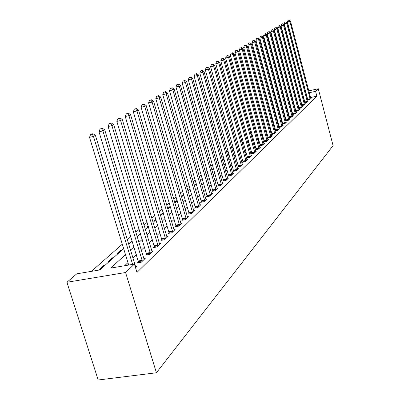 <?xml version="1.0" encoding="UTF-8"?>
<svg xmlns="http://www.w3.org/2000/svg" width="400" height="400" viewBox="0 0 400 400"><rect width="100%" height="100%" fill="white"/><g stroke="black" fill="none" stroke-linecap="round" stroke-linejoin="round"><path stroke-width="0.6" d="M280.525 99.125L281.805 103.9L281.285 104.355M283.46 96.61L283.99 96.41M123.665 248.635L99.81 269.935L76.76 273.835L66.91 282.275L98.18 380L156.425 372.765L333.09 145.645L318.285 88.755L315.59 91.32L309.26 92.73M278.325 106.96L277.76 107.46M274.755 110.1L274.135 110.645M271.085 113.325L270.415 113.92M267.315 116.64L266.59 117.28M263.445 120.045L262.655 120.74M259.465 123.55L258.615 124.295M255.37 127.15L254.455 127.955M251.155 130.855L250.17 131.72M246.82 134.67L245.76 135.6M242.35 138.6L241.22 139.595M237.75 142.645L236.54 143.71M233.01 146.815L231.71 147.955M228.12 151.115L226.735 152.335M223.075 155.55L221.595 156.855M217.87 160.13L216.285 161.525M212.49 164.86L210.805 166.345M206.935 169.745L205.135 171.33M201.195 174.795L199.275 176.485M195.255 180.02L193.205 181.82M189.105 185.43L186.925 187.345M182.74 191.03L180.415 193.07M176.14 196.83L173.665 199.005M169.3 202.845L166.665 205.165M162.205 209.09L159.395 211.56M154.835 215.57L151.84 218.205M147.175 222.305L143.99 225.11M139.215 229.31L135.815 232.3M130.93 236.595L127.305 239.785M122.3 244.185L91.41 271.355M285.76 103.025L285.205 103.15M100.765 269.08L99.46 269.3L103.71 265.52L105 265.295M109.505 261.28L108.22 261.5L112.305 257.86L113.58 257.64M117.91 253.775L116.645 253.995L120.575 250.495L121.83 250.275M129.77 243.185L128.44 243.49M137.42 236.35L137.065 236.415M140.35 233.07L140.085 233.115L140.305 232.92M148.425 226.455L147.34 226.655L148.24 225.85M155.51 220.2L154.34 220.415L155.875 219.05M162.255 214.18L161.1 214.395L163.22 212.51M168.77 208.365L167.67 208.57M170.295 206.21L167.665 208.55M175.065 202.74L174.78 202.795M177.15 200.27L174.645 202.33M183.835 194.785L182.915 194.965L181.37 196.34M189.815 189.57L188.735 189.78L187.86 190.56M195.435 184.55L194.12 184.985M200.885 179.69L200.235 179.815M213.435 168.165L212.875 168.28L213.345 167.86M218.785 163.705L217.78 163.91L218.705 163.085M223.54 159.46L222.545 159.665L223.895 158.46M228.155 155.34L227.61 155.45M228.925 153.98L227.54 155.215M233.935 150.175L233.79 149.65L232.505 150.79M238.605 145.7L237.32 146.505M243.245 141.87L241.985 142.35M247.32 138.23L246.535 138.395M251.285 134.69L251.005 134.745M260.215 126.295L259.94 126.355L260.175 126.145M264.245 122.975L263.57 123.12L264.145 122.61M267.98 119.78L267.31 119.925M268.005 119.17L267.28 119.82M271.76 115.825L271.09 116.42M275.42 112.565L274.8 113.115M279.02 109.53L278.415 109.9M282.535 106.63L281.93 106.765M285.855 103.82L285.415 103.92M125.5 254.625L110.72 268.09L134.425 264.075L136.97 272.42L316.85 96.165L310.525 97.56M307.455 98.24L307.175 98.3M304.06 98.985L303.745 99.055M300.88 100.87L300.575 101.155M297.855 103.7L297.515 104.02M294.755 106.595L294.375 106.955M291.58 109.57L291.155 109.965M288.32 112.615L287.855 113.055M284.98 115.745L284.465 116.22M281.55 118.95L280.99 119.475M278.03 122.245L277.42 122.815M274.415 125.625L273.75 126.245M270.7 129.1L269.98 129.77M266.88 132.67L266.105 133.395M262.96 136.34L262.12 137.125M258.925 140.115L258.025 140.96M254.77 144L253.805 144.905M250.5 147.995L249.46 148.965M246.1 152.11L244.985 153.155M241.57 156.35L240.375 157.465M236.895 160.72L235.62 161.915M232.08 165.225L230.715 166.5M227.115 169.87L225.655 171.235M221.985 174.665L220.43 176.125M216.69 179.62L215.03 181.175M211.22 184.735L209.45 186.39M205.57 190.02L203.68 191.79M199.72 195.49L197.705 197.375M193.67 201.15L191.525 203.16M187.405 207.015L185.115 209.15M180.91 213.085L178.475 215.365M174.18 219.38L171.585 221.81M167.2 225.915L164.435 228.5M159.95 232.695L157.005 235.45M152.415 239.74L149.28 242.675M144.585 247.065L141.245 250.19M136.435 254.685L132.875 258.02M127.95 262.62L124.625 265.735M135.55 267.76L136.965 266.39L135.51 266.635M138.51 261.835L137.43 262.87L141.295 262.215L145.21 258.435L143.815 258.67M146.605 254.08L145.57 255.075L149.37 254.42L153.13 250.79L151.795 251.02M154.39 246.63L153.395 247.58L157.13 246.93L160.745 243.44L159.465 243.665L159.775 244.38M161.875 239.46L160.915 240.375L164.59 239.725L168.075 236.365L166.84 236.585L167.135 237.27M169.08 232.56L168.16 233.445L171.775 232.795L175.125 229.56L173.94 229.775M176.02 225.915L175.135 226.765L178.69 226.12L181.925 223L180.78 223.21M182.71 219.505L181.855 220.325L185.36 219.685L188.475 216.675L187.375 216.88M189.165 213.325L188.34 214.115L191.79 213.48L194.795 210.575L193.74 210.775M195.395 207.36L194.595 208.125L197.995 207.49L200.895 204.69L199.88 204.88M201.41 201.6L200.64 202.34L203.99 201.705L206.79 199L205.81 199.185M207.225 196.035L206.48 196.745L209.78 196.115L212.49 193.5L211.54 193.685M212.845 190.65L212.125 191.34L215.375 190.715L217.995 188.185L217.08 188.36M218.28 185.445L217.585 186.11L220.79 185.49L223.325 183.04L222.44 183.215M223.545 180.4L222.87 181.05L226.03 180.43L228.485 178.06L227.63 178.23M228.645 175.52L227.99 176.145L231.105 175.53L233.485 173.235L232.655 173.4M233.585 170.79L232.95 171.395L236.025 170.785L238.33 168.56L237.53 168.72M238.37 166.205L237.755 166.795L240.79 166.185L243.025 164.03L242.25 164.185M243.015 161.755L242.42 162.33L245.41 161.725L247.58 159.63L246.83 159.785M247.525 157.44L246.945 157.995L249.895 157.395L252.005 155.365L251.275 155.515M251.9 153.25L251.335 153.79L254.25 153.195L256.295 151.22L255.59 151.365M256.145 149.18L255.6 149.705L258.48 149.115L260.465 147.2L259.78 147.34M260.275 145.23L259.745 145.735L262.585 145.15L264.515 143.285L263.85 143.425M264.29 141.385L263.775 141.88L266.58 141.3L268.455 139.485L267.81 139.62M268.19 137.65L267.69 138.13L270.46 137.55L272.285 135.79L271.655 135.92M271.985 134.015L271.5 134.48L274.235 133.91L276.01 132.195L275.4 132.32M275.68 130.475L275.205 130.93L277.91 130.36L279.635 128.695L279.045 128.82M279.275 127.035L278.815 127.475L281.485 126.91L283.17 125.285L282.59 125.41M282.78 123.68L282.325 124.11L284.965 123.55L286.605 121.965L286.045 122.085M286.19 120.415L285.75 120.835L288.36 120.275L289.955 118.735L289.41 118.85M289.515 117.23L289.085 117.64L291.665 117.085L293.22 115.585L292.69 115.695M292.37 114.52L294.885 113.975L296.405 112.51L295.885 112.625M292.755 114.125L292.365 114.5M295.575 111.475L298.03 110.945L299.51 109.515L299.005 109.625M295.915 111.1L295.565 111.435M298.7 108.505L301.095 107.985L302.535 106.59L302.045 106.7M298.995 108.15L298.685 108.445M301.75 105.61L304.085 105.1L305.49 103.74L305.015 103.845M302.005 105.27L301.73 105.53M304.725 102.785L307 102.285L308.375 100.955L307.91 101.06M307.63 100.025L309.85 99.535L311.195 98.24L310.735 98.34M316.85 96.165L315.59 91.32M134.425 264.075L125.57 272.515L156.425 372.765M318.285 88.755L308.775 90.875M305.7 91.565L305.425 91.625M302.305 92.32L301.99 92.395M298.825 93.1L298.465 93.18M295.26 93.895L294.855 93.985M291.6 94.715L291.15 94.815M287.845 95.55L287.345 95.665M292.09 96.555L291.635 96.655M288.335 97.39L287.835 97.5M284.48 98.245L283.93 98.37M128.65 244.185L132.255 240.96M137.125 236.615L140.51 233.595M145.265 229.35L148.44 226.515M153.085 222.365L156.07 219.705M160.61 215.645L163.41 213.15M167.85 209.18L170.48 206.835M174.825 202.955L177.295 200.75M181.55 196.95L183.865 194.885M188.035 191.16L190.205 189.22M194.295 185.575L196.33 183.755M200.335 180.175L202.25 178.47M206.175 174.965L207.97 173.36M211.825 169.92L213.505 168.42M217.285 165.045L218.86 163.635M222.575 160.325L224.05 159.005M227.695 155.75L229.075 154.52M232.655 151.32L233.945 150.17M237.465 147.03L238.67 145.95M242.13 142.865L243.255 141.855M246.655 138.82L247.705 137.885M251.05 134.9L252.025 134.025M255.315 131.09L256.225 130.275M259.46 127.39L260.305 126.635M263.49 123.79L264.275 123.09M267.405 120.295L268.135 119.645M271.22 116.89L271.89 116.29M274.925 113.58L275.545 113.03M278.535 110.355L279.105 109.85M281.935 106.76L282.055 107.215L282.57 106.755M285.475 104.16L285.95 103.74M288.815 101.18L289.245 100.795M292.07 98.275L292.455 97.93M66.91 282.275L125.57 272.515M299.6 96.025L299.29 96.305M296.555 98.795L296.21 99.11M293.44 101.64L293.055 101.99M290.24 104.55L289.815 104.94M286.965 107.535L286.495 107.965M283.6 110.6L283.085 111.07M280.15 113.745L279.585 114.255M276.605 116.97L275.995 117.53M272.97 120.285L272.3 120.895M269.23 123.69L268.51 124.35M265.39 127.19L264.61 127.9M261.44 130.785L260.6 131.555M257.38 134.485L256.475 135.31M253.2 138.29L252.225 139.18M248.9 142.21L247.855 143.165M244.475 146.245L243.35 147.265M239.91 150.4L238.71 151.495M235.21 154.68L233.925 155.855M230.36 159.1L228.985 160.35M225.36 163.655L223.89 164.99M220.2 168.355L218.63 169.785M214.87 173.21L213.195 174.735M209.36 178.23L207.575 179.855M203.67 183.415L201.765 185.145M197.78 188.775L195.755 190.625M191.69 194.325L189.525 196.295M185.38 200.075L183.075 202.175M178.84 206.03L176.39 208.265M172.065 212.205L169.45 214.585M165.03 218.61L162.245 221.145M157.73 225.265L154.765 227.965M150.14 232.175L146.985 235.05M142.255 239.36L138.89 242.425M134.045 246.835L130.46 250.105M306.185 93.415L305.91 93.475M302.795 94.17L302.475 94.24M278.885 110.045L278.765 109.585M242.445 142.58L242.305 142.065M238.25 146.325L238.105 145.805M194.54 185.35L194.37 184.76M188.91 190.38L188.735 189.78M183.09 195.575L182.915 194.965M177.085 200.94L176.905 200.32M128.75 244.095L128.535 243.4M120.795 251.2L120.575 250.495M112.53 258.58L112.305 257.86M103.935 266.25L103.71 265.52M132.615 264.385L93.48 136.445L95.395 135.32L135.865 267.45M128.695 265.045L89.525 137.33L93.48 136.445L92.18 134.125L92.95 133.68L90.6 134.48L92.18 134.125M90.6 134.48L89.525 137.33M95.395 135.32L92.95 133.68M142.365 261.18L102.9 130.925L104.735 129.845L144.155 259.45M138.61 262.67L99.01 131.8L102.9 130.925L101.615 128.66L102.355 128.235L100.065 129.015L101.615 128.66M100.065 129.015L99.01 131.8M104.735 129.845L102.355 128.235M150.395 253.43L111.935 125.63L113.7 124.595L152.12 251.765M146.705 254.88L108.115 126.495L111.935 125.63L110.67 123.415L111.375 123.005L109.14 123.765L110.67 123.415M109.14 123.765L108.115 126.495M113.7 124.595L111.375 123.005M158.115 245.975L120.615 120.545L122.305 119.55L159.465 243.675M154.485 247.39L116.85 121.4L120.615 120.545L119.36 118.385L120.04 117.99L117.855 118.73L119.36 118.385M117.855 118.73L116.85 121.4M122.305 119.55L120.04 117.99M165.54 238.81L128.95 115.66L130.58 114.705L166.84 236.58M161.965 240.19L125.25 116.505L128.95 115.66L127.71 113.545L128.365 113.165L126.23 113.885L127.71 113.545M126.23 113.885L125.25 116.505M130.58 114.705L128.365 113.165M172.69 231.91L136.965 110.96L138.535 110.04L174.225 230.43M169.17 233.26L133.325 111.8L136.965 110.96L135.74 108.895L136.37 108.53L134.285 109.23L135.74 108.895M134.285 109.23L133.325 111.8M138.535 110.04L136.37 108.53M179.575 225.27L144.68 106.44L146.19 105.555L181.055 223.84M176.11 226.585L141.1 107.27L144.68 106.44L143.47 104.415L144.075 104.065L142.04 104.75L143.47 104.415M142.04 104.75L141.1 107.27M146.19 105.555L144.075 104.065M186.21 218.865L152.115 102.085L153.565 101.23L187.635 217.485M182.795 220.155L148.585 102.905L152.115 102.085L150.915 100.105L151.5 99.765L149.505 100.435L150.915 100.105M149.505 100.435L148.585 102.905M153.565 101.23L151.5 99.765M192.61 212.685L159.275 97.885L160.675 97.065L193.985 211.36M189.245 213.95L155.8 98.7L159.275 97.885L158.09 95.95L158.65 95.625L156.7 96.275L158.09 95.95M156.7 96.275L155.8 98.7M160.675 97.065L158.65 95.625M198.785 206.725L166.18 93.84L167.53 93.05L200.115 205.445M195.475 207.96L162.755 94.645L166.18 93.84L165.01 91.94L165.55 91.625L163.64 92.265L165.01 91.94M163.64 92.265L162.755 94.645M167.53 93.05L165.55 91.625M204.75 200.965L172.845 89.935L174.15 89.17L206.035 199.73M201.485 202.18L169.47 90.73L172.845 89.935L171.685 88.075L172.21 87.77L170.34 88.39L171.685 88.075M170.34 88.39L169.47 90.73M174.15 89.17L172.21 87.77M210.515 195.405L179.28 86.165L180.54 85.425L211.755 194.205M207.3 196.59L175.955 86.95L179.28 86.165L178.135 84.34L178.64 84.045L176.805 84.655L178.135 84.34M176.805 84.655L175.955 86.95M180.54 85.425L178.64 84.045M216.09 190.025L185.495 82.52L186.715 81.805L217.29 188.865M212.915 191.19L182.22 83.3L185.495 82.52L184.365 80.73L184.85 80.445L183.055 81.04L184.365 80.73M183.055 81.04L182.22 83.3M186.715 81.805L184.85 80.445M221.48 184.82L191.505 79L192.685 78.31L222.645 183.7M218.355 185.96L188.28 79.77L191.505 79L190.385 77.24L190.86 76.965L189.095 77.55L190.385 77.24M189.095 77.55L188.28 79.77M192.685 78.31L190.86 76.965M226.7 179.785L197.32 75.59L198.46 74.925L227.825 178.7M223.615 180.905L194.14 76.35L197.32 75.59L196.21 73.865L196.67 73.6L194.94 74.17L196.21 73.865M194.94 74.17L194.14 76.35M198.46 74.925L196.67 73.6M231.755 174.905L202.945 72.295L204.05 71.645L232.845 173.855M228.71 176.005L199.81 73.045L202.945 72.295L201.85 70.6L202.295 70.34L200.595 70.9L201.85 70.6M200.595 70.9L199.81 73.045M204.05 71.645L202.295 70.34M236.65 170.18L208.395 69.1L209.465 68.475L237.71 169.16M233.65 171.26L205.3 69.845L208.395 69.1L207.31 67.435L207.74 67.19L206.075 67.735L207.31 67.435M206.075 67.735L205.3 69.845M209.465 68.475L207.74 67.19M241.4 165.6L213.675 66.01L214.71 65.4L242.425 164.61M238.435 166.655L210.62 66.745L213.675 66.01L212.6 64.37L213.015 64.13L211.38 64.665L212.6 64.37M211.38 64.665L210.62 66.745M214.71 65.4L213.015 64.13M246.005 161.155L218.79 63.01L219.795 62.42L246.995 160.195M243.08 162.195L215.78 63.74L218.79 63.01L217.73 61.4L218.135 61.17L216.525 61.695L217.73 61.4M216.525 61.695L215.78 63.74M219.795 62.42L218.135 61.17M250.47 156.845L223.75 60.1L224.725 59.53L251.435 155.91M247.585 157.865L220.78 60.825L223.75 60.1L222.7 58.52L223.095 58.295L221.515 58.81L222.7 58.52M221.515 58.81L220.78 60.825M224.725 59.53L223.095 58.295M254.81 152.655L228.565 57.28L229.51 56.725L255.745 151.755M251.955 153.665L225.63 57.995L228.565 57.28L227.525 55.725L227.905 55.505L226.355 56.01L227.525 55.725M226.355 56.01L225.63 57.995M229.51 56.725L227.905 55.505M259.02 148.59L233.24 54.54L234.155 54.005L259.93 147.715M256.205 149.58L230.345 55.25L233.24 54.54L232.21 53.015L232.58 52.8L231.055 53.295L232.21 53.015M231.055 53.295L230.345 55.25M234.155 54.005L232.58 52.8M263.11 144.645L237.775 51.885L238.665 51.36L263.995 143.79M260.33 145.615L234.915 52.58L237.775 51.885L236.76 50.38L237.115 50.17L235.615 50.66L236.76 50.38M235.615 50.66L234.915 52.58M238.665 51.36L237.115 50.17M267.09 140.805L242.185 49.3L243.05 48.79L267.95 139.975M264.345 141.76L239.36 49.99L242.185 49.3L241.18 47.82L241.525 47.615L240.05 48.095L241.18 47.82M240.05 48.095L239.36 49.99M243.05 48.79L241.525 47.615M270.955 137.07L246.465 46.79L247.31 46.295L271.79 136.265M268.245 138.015L243.68 47.475L246.465 46.79L245.47 45.33L245.81 45.135L244.36 45.605L245.47 45.33M244.36 45.605L243.68 47.475M247.31 46.295L245.81 45.135M274.72 133.44L250.635 44.35L251.45 43.87L275.53 132.655M272.04 134.37L247.88 45.025L250.635 44.35L249.65 42.91L249.975 42.72L248.545 43.185L249.65 42.91M248.545 43.185L247.88 45.025M251.45 43.87L249.975 42.72M278.38 129.905L254.685 41.975L255.48 41.505L279.17 129.145M275.73 130.82L251.965 42.645L254.685 41.975L253.71 40.56L254.03 40.375L252.62 40.83L253.71 40.56M252.62 40.83L251.965 42.645M255.48 41.505L254.03 40.375M281.945 126.47L258.625 39.665L259.4 39.21L282.715 125.725M279.325 127.37L255.94 40.33L258.625 39.665L257.66 38.27L257.975 38.09L256.585 38.535L257.66 38.27M256.585 38.535L255.94 40.33M259.4 39.21L257.975 38.09M285.415 123.12L262.465 37.415L263.22 36.97L286.165 122.395M282.825 124.005L259.81 38.075L262.465 37.415L261.51 36.04L261.81 35.865L260.445 36.305L261.51 36.04M260.445 36.305L259.81 38.075M263.22 36.97L261.81 35.865M288.795 119.855L266.2 35.225L266.935 34.795L289.525 119.15M286.235 120.73L263.575 35.875L266.2 35.225L265.255 33.87L265.55 33.7L264.205 34.135L265.255 33.87M264.205 34.135L263.575 35.875M266.935 34.795L265.55 33.7M292.09 116.675L269.84 33.09L270.555 32.67L292.8 115.99M289.56 117.54L267.245 33.74L269.84 33.09L268.905 31.76L269.19 31.59L267.865 32.015L268.905 31.76M267.865 32.015L267.245 33.74M270.555 32.67L269.19 31.59M295.3 113.575L273.385 31.015L274.085 30.605L295.995 112.905M292.8 114.425L270.82 31.655L273.385 31.015L272.46 29.7L272.74 29.535L271.435 29.955L272.46 29.7M271.435 29.955L270.82 31.655M274.085 30.605L272.74 29.535M298.43 110.555L276.845 28.99L277.525 28.59L299.11 109.9M295.96 111.39L274.31 29.62L276.845 28.99L275.925 27.69L276.2 27.535L274.91 27.945L275.925 27.69M274.91 27.945L274.31 29.62M277.525 28.59L276.2 27.535M301.485 107.605L280.215 27.015L280.88 26.625L302.145 106.97M299.04 108.435L277.705 27.64L280.215 27.015L279.305 25.735L279.57 25.58L278.3 25.985L279.305 25.735M278.3 25.985L277.705 27.64M280.88 26.625L279.57 25.58M304.465 104.73L283.5 25.085L284.15 24.705L305.11 104.11M302.045 105.545L281.02 25.705L283.5 25.085L282.6 23.825L282.86 23.675L281.61 24.075L282.6 23.825M281.61 24.075L281.02 25.705M284.15 24.705L282.86 23.675M307.375 101.925L286.71 23.205L287.34 22.835L308.005 101.315M304.98 102.725L284.255 23.82L286.71 23.205L285.815 21.96L286.07 21.815L284.835 22.21L285.815 21.96M284.835 22.21L284.255 23.82M287.34 22.835L286.07 21.815M310.215 99.18L289.84 21.37L290.455 21.01L310.83 98.59M307.845 99.975L287.415 21.98L289.84 21.37L288.955 20.145L289.205 20L287.985 20.39L288.955 20.145M287.985 20.39L287.415 21.98M290.455 21.01L289.205 20M142.335 260.945L138.48 261.6M142.2 260.295L138.345 260.95M150.37 253.195L146.58 253.85M150.235 252.56L146.445 253.215M158.09 245.75L154.36 246.4M157.96 245.125L154.23 245.78M165.515 238.59L161.845 239.24M165.385 237.975L161.72 238.63M172.66 231.695L169.055 232.34M172.535 231.095L168.93 231.745M179.545 225.055L175.995 225.7M179.425 224.465L175.87 225.11M186.18 218.655L182.685 219.295M186.06 218.075L182.565 218.72M192.585 212.48L189.14 213.12M192.465 211.915L189.02 212.555M198.76 206.525L195.37 207.16M198.645 205.965L195.25 206.6M204.725 200.77L201.385 201.4M204.61 200.22L201.27 200.855M210.49 195.21L207.195 195.84M210.38 194.67L207.085 195.3M216.065 189.835L212.82 190.46M215.955 189.305L212.71 189.93M221.455 184.635L218.255 185.255M221.345 184.11L218.15 184.735M226.675 179.6L223.52 180.22M226.57 179.085L223.415 179.705M231.73 174.725L228.62 175.34M231.625 174.22L228.515 174.835M236.625 170L233.56 170.61M236.525 169.505L233.455 170.115M241.375 165.42L238.345 166.03M241.27 164.935L238.245 165.54M245.98 160.98L242.99 161.585M245.88 160.5L242.89 161.105M250.445 156.675L247.5 157.27M250.35 156.2L247.4 156.795M254.785 152.49L251.875 153.085M254.685 152.02L251.775 152.615M258.995 148.425L256.125 149.015M258.9 147.965L256.025 148.555M263.09 144.48L260.25 145.065M262.995 144.025L260.155 144.61M267.065 140.645L264.265 141.225M266.97 140.195L264.17 140.78M270.935 136.915L268.165 137.49M270.84 136.47L268.075 137.05M274.695 133.285L271.965 133.86M274.605 132.85L271.87 133.425M278.355 129.755L275.655 130.325M278.265 129.325L275.57 129.895M281.92 126.315L279.255 126.885M281.83 125.89L279.165 126.46M285.39 122.97L282.755 123.53M285.305 122.55L282.67 123.115M288.77 119.71L286.165 120.265M288.685 119.295L286.08 119.855M292.065 116.53L289.49 117.085M291.98 116.125L289.405 116.675M295.28 113.435L292.735 113.985M295.195 113.03L292.65 113.58M298.41 110.415L295.895 110.96M298.325 110.015L295.81 110.56M301.465 107.465L298.975 108.01M301.385 107.075L298.895 107.615M304.445 104.59L301.985 105.13M304.365 104.205L301.9 104.74M307.355 101.785L304.92 102.32M307.275 101.405L304.84 101.935M310.195 99.05L307.785 99.58M310.115 98.67L307.705 99.2"/></g></svg>
